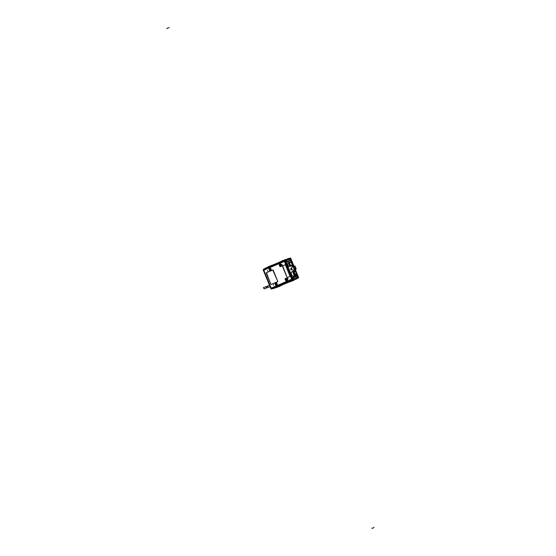 <?xml version="1.0" encoding="UTF-8"?>
<svg xmlns="http://www.w3.org/2000/svg" width="556" height="556" viewBox="0 0 556 556"><rect width="100%" height="100%" fill="white"/><g stroke="black" fill="none" stroke-linecap="round" stroke-linejoin="round"><path stroke-width="0.83" d="M296.438 278.82L297.363 277.229L293.839 278.66L296.939 277.437A9.806 5.887 67.1 0 0 297.189 277.291A9.806 5.887 67.1 0 1 296.939 277.437L296.251 278.98L273.962 288.418L273.211 288.182L273.962 288.418M290.642 259.298L293.582 266.47L290.642 259.298M294.826 269.507L297.808 276.77L294.826 269.507M289.544 259.402L286.416 260.583L289.544 259.402A9.806 5.887 67.1 0 1 289.829 259.339A9.806 5.887 67.1 0 0 289.544 259.402M290.573 260.458A0.653 0.389 -112.9 0 1 291.191 260.917L293.478 266.512L291.191 260.917A0.653 0.389 -112.9 0 0 290.573 260.458L286.208 262.147A0.653 0.389 -112.9 0 1 286.201 262.154A0.653 0.389 67.1 0 0 286.138 262.189A0.653 0.389 -112.9 0 1 286.194 262.154L290.573 260.458A0.653 0.389 67.1 0 0 290.566 260.458A0.653 0.389 67.1 0 1 291.198 260.938M297.182 275.519L297.057 275.234A0.653 0.389 -112.9 0 1 296.946 275.971A0.653 0.389 67.1 0 0 297.05 275.213L296.494 273.858L297.397 276.047L292.282 278.028M294.736 269.549L295.472 271.356L294.729 269.549M292.581 277.666A0.653 0.389 67.1 0 1 292.498 277.687A0.653 0.389 -112.9 0 0 292.567 277.673L296.939 275.978A0.653 0.389 67.1 0 0 296.953 275.971L292.567 277.673A0.653 0.389 -112.9 0 1 292.498 277.687L297.029 275.943M288.216 258.769L289.996 259.263L288.015 258.769M265.865 268.103L279.314 262.418A65.184 0.959 157.7 0 0 270.32 266.227L279.314 262.418A65.184 0.959 157.7 0 0 270.32 266.227L265.74 268.166A0.98 0.737 68.4 0 1 265.698 268.326A0.98 0.737 68.4 0 0 265.74 268.166L265.74 268.166M273.969 288.223L273.969 288.223A0.98 0.737 65 0 0 273.726 288.112A0.98 0.737 65 0 1 273.969 288.223L278.535 286.264A65.184 0.959 -22.3 0 1 287.535 282.455L278.535 286.264A65.184 0.959 -22.3 0 1 287.535 282.455L287.473 282.476M276.04 287.473L276.666 287.216M287.806 282.545L284.325 284.019L287.806 282.545M277.896 286.688L291.156 281.065L277.896 286.688M271.974 288.168L272.426 288.196L271.974 288.168M276.506 284.922A1.188 0.952 68.8 0 1 275.602 282.726A1.188 0.952 68.8 0 1 276.506 284.922A1.188 0.952 68.8 0 1 275.602 282.726A1.188 0.952 68.8 0 1 276.506 284.922M270.696 270.758A1.188 0.952 68.8 0 1 269.792 268.562A1.188 0.952 68.8 0 1 270.696 270.758A1.188 0.952 68.8 0 1 269.792 268.562A1.188 0.952 68.8 0 1 270.696 270.758M286.701 280.606A1.188 0.952 68.8 0 1 285.798 278.41A1.188 0.952 68.8 0 1 286.701 280.606A1.188 0.952 68.8 0 1 285.798 278.41A1.188 0.952 68.8 0 1 286.701 280.606M280.891 266.449A1.188 0.952 68.8 0 1 279.995 264.246A1.188 0.952 68.8 0 1 280.891 266.449A1.188 0.952 68.8 0 1 279.995 264.246A1.188 0.952 68.8 0 1 280.891 266.449M273.649 285.284L273.337 284.533M287.716 278.445L288.022 279.202L287.695 278.459M267.839 271.12L267.512 270.376L267.797 271.14M281.906 264.288L282.212 265.045L281.906 264.288M277.722 281.239L277.576 281.739L271.252 284.415L270.793 284.165L266.449 272.704L272.774 270.028L273.225 270.285L277.722 281.239L277.576 281.739L271.252 284.415L270.793 284.165L266.303 273.211L266.449 272.704L272.774 270.028L277.722 281.239M289.982 276.047L289.836 276.554L287.466 277.555L287.014 277.305L282.663 265.844L285.026 264.844L285.485 265.094L289.982 276.047L289.836 276.554L287.466 277.555L287.014 277.305L282.663 265.844L285.026 264.844L285.485 265.094L289.982 276.047M284.394 260.875L283.991 261.285M292.178 279.842L291.587 279.814M276.471 284.832A1.091 0.876 -111.2 0 0 275.637 282.809A1.091 0.876 68.8 0 0 276.471 284.832A1.091 0.876 68.8 0 1 275.637 282.809A1.091 0.876 -111.2 0 1 276.471 284.832M276.026 284.185L276.061 283.463L275.776 283.942L276.311 284.067M270.661 270.675A1.091 0.876 -111.2 0 0 269.834 268.652A1.091 0.876 68.8 0 0 270.661 270.675A1.091 0.876 68.8 0 1 269.834 268.652A1.091 0.876 -111.2 0 1 270.661 270.675M269.966 269.778L270.522 269.549L269.966 269.785M286.667 280.523A1.091 0.876 -111.2 0 0 285.833 278.493A1.091 0.876 68.8 0 0 286.667 280.523A1.091 0.876 68.8 0 1 285.833 278.493A1.091 0.876 -111.2 0 1 286.667 280.523M286.507 279.758L285.979 279.272M280.856 266.359A1.091 0.876 -111.2 0 0 280.029 264.336A1.091 0.876 68.8 0 0 280.856 266.359A1.091 0.876 68.8 0 1 280.029 264.336A1.091 0.876 -111.2 0 1 280.856 266.359M280.717 265.226L280.182 265.108L280.426 265.712L280.446 264.983M296.661 274.782L296.793 275.7L292.366 277.368L296.786 275.706L296.661 274.782L296.974 275.54M286.27 262.508L290.656 260.757L291.024 261.035L290.649 260.757L286.361 262.425M294.951 270.612L294.548 269.632M293.297 266.581L290.906 260.75M294.034 271.425A1.821 1.098 67.1 0 1 294.875 271.585A1.821 1.098 67.1 0 0 294.034 271.425A1.821 1.098 67.1 0 0 293.707 273.524A1.821 1.098 67.1 0 0 295.417 274.803A1.821 1.098 67.1 0 0 295.431 274.796A1.821 1.098 67.1 0 0 295.924 274.08A1.821 1.098 67.1 0 1 295.417 274.803A1.821 1.098 67.1 0 1 293.7 273.51A1.821 1.098 67.1 0 1 294.034 271.425A1.821 1.098 -112.9 0 1 294.048 271.418A1.821 1.098 -112.9 0 1 294.909 271.571M295.771 274.087A1.3 0.785 -112.9 0 1 294.548 273.163A1.3 0.785 -112.9 0 1 294.777 271.675A1.3 0.785 -112.9 0 1 295.994 272.579A1.3 0.785 -112.9 0 1 295.806 274.066A1.3 0.785 -112.9 0 1 295.771 274.087A1.3 0.785 -112.9 0 1 294.548 273.177A1.3 0.785 -112.9 0 1 294.763 271.682M291.49 269.66L291.08 268.673L291.469 269.709A0.98 0.778 -105.2 0 0 291.4 269.118A0.98 0.778 -111.2 0 0 291.08 268.673A0.98 0.778 62.8 0 1 291.4 269.118A0.98 0.778 68.8 0 1 291.49 269.66L290.948 268.694L291.4 269.736A0.591 0.354 -112.9 0 1 290.983 268.659L291.379 269.743M291.754 267.241L291.754 267.241A1.39 0.834 -112.9 0 0 291.81 267.214A1.39 0.834 -112.9 0 0 291.976 265.42M290.371 262.286L289.586 262.376A1.953 1.175 67.1 0 0 289.405 262.425A1.953 1.175 67.1 0 0 289.064 264.67A1.953 1.175 67.1 0 0 290.892 266.039A1.953 1.175 67.1 0 0 290.913 266.032L289.773 266.512A1.953 1.175 -112.9 0 1 289.752 266.519A1.953 1.175 -112.9 0 1 289.732 266.526A1.953 1.175 -112.9 0 1 287.932 265.17A1.953 1.175 -112.9 0 1 288.223 262.918A1.953 1.175 -112.9 0 1 288.265 262.905A1.953 1.175 67.1 0 0 287.918 265.136A1.953 1.175 67.1 0 0 289.752 266.519L290.823 266.067A1.96 1.175 67.1 0 0 290.99 265.997A1.953 1.175 -112.9 0 1 290.934 266.018A1.953 1.175 67.1 0 0 291.087 265.921L291.698 265.42A1.724 1.036 -112.9 0 1 291.525 265.525A1.724 1.036 -112.9 0 1 289.905 264.302A1.724 1.036 -112.9 0 1 290.211 262.328A1.724 1.036 -112.9 0 1 290.371 262.286A1.724 1.036 -112.9 0 1 291.824 263.523A1.724 1.036 -112.9 0 1 291.705 265.414M289.363 262.439A1.953 1.175 -112.9 0 1 289.412 262.418A1.953 1.175 67.1 0 0 289.398 262.425A1.953 1.175 -112.9 0 1 289.718 262.362M294.2 266.692A1.195 0.723 67.1 0 1 294.687 266.748A1.195 0.723 67.1 0 0 294.2 266.692L294.2 266.692A1.195 0.723 67.1 0 0 293.895 267.061A1.195 0.723 67.1 0 1 294.2 266.692A1.195 0.723 -112.9 0 1 294.214 266.685A1.195 0.723 -112.9 0 1 295.34 267.505A1.195 0.723 -112.9 0 1 295.146 268.889A1.195 0.723 67.1 0 0 295.417 268.534A1.195 0.723 67.1 0 1 295.111 268.909A1.195 0.723 67.1 0 0 295.125 268.902A1.195 0.723 -112.9 0 1 295.09 268.909A1.195 0.723 67.1 0 1 294.624 268.847A1.195 0.723 67.1 0 0 295.111 268.909M293.846 267.29A1.195 0.723 67.1 0 0 294.43 268.708A1.195 0.723 67.1 0 1 293.846 267.29M295.465 268.18A1.195 0.723 67.1 0 0 294.972 266.977A1.195 0.723 67.1 0 1 295.465 268.18M295.083 268.624A0.931 0.556 -112.9 0 1 294.207 267.985A0.931 0.556 -112.9 0 1 294.36 266.915A0.931 0.556 -112.9 0 1 295.236 267.554A0.931 0.556 -112.9 0 1 295.083 268.624A0.931 0.556 -112.9 0 1 295.083 268.624A0.931 0.556 -112.9 0 1 295.041 268.638A0.931 0.556 -112.9 0 1 295.034 268.645A0.931 0.556 -112.9 0 1 294.166 267.999A0.931 0.556 -112.9 0 1 294.319 266.936M295.034 268.645A0.931 0.556 -112.9 0 1 294.159 267.992A0.931 0.556 -112.9 0 1 294.326 266.929A0.931 0.556 -112.9 0 1 295.194 267.568A0.931 0.556 -112.9 0 1 295.062 268.631A0.931 0.556 -112.9 0 0 295.194 267.568A0.931 0.556 -112.9 0 0 294.339 266.922A0.931 0.556 -112.9 0 1 294.36 266.915A0.931 0.556 -112.9 0 1 294.402 266.901M285.054 261.056L290.475 258.596M292.512 279.237L298.183 277.395M284.943 260.18A1.14 0.91 -111.2 0 0 284.338 260.201L285.172 259.874M288.036 258.769L288.759 258.484A1.14 0.91 -111.2 0 1 289.857 258.832M288.21 258.568L286.618 259.318M264.906 268.423L289.19 258.304M279.258 262.446L270.425 266.095M265.608 268.041L265.233 268.729L265.608 268.041L285.506 259.617M264.531 268.812A1.466 1.175 68.8 0 1 265.045 268.353A1.466 1.175 68.8 0 1 265.059 268.353M265.407 268.659L265.761 268.152M285.291 259.895L286.361 261.007L285.673 260.938M263.287 269.361L285.263 260.048L293.366 279.8L271.377 289.085M297.571 277.632A1.14 0.91 68.8 0 1 297.168 278.612M292.616 280.384L292.616 280.384A1.14 0.91 68.8 0 0 293.075 279.925M296.313 278.89L293.867 280.002M276.742 287.341L277.096 287.188M293.492 280.161L296.57 278.959M277.103 287.014L275.47 287.716L277.375 286.972M272.614 288.578A1.466 1.175 -111.2 0 0 273.337 288.536M297.571 277.917A10.585 6.352 67.1 0 0 297.953 277.597M296.417 278.841L297.203 276.937M293.985 266.31A1.626 0.98 67.1 0 0 293.957 266.324A1.626 0.98 67.1 0 1 293.992 266.31L294.013 266.303A1.626 0.98 -112.9 0 0 293.992 266.31L293.999 266.31A1.626 0.98 -112.9 0 1 294.02 266.296L290.593 257.977L289.405 258.484M292.046 267.082L293.13 266.651L292.046 267.082A1.675 1.008 -112.9 0 1 292.067 267.075A1.675 1.008 67.1 0 0 291.789 268.993A1.675 1.008 67.1 0 0 293.359 270.167A1.675 1.008 67.1 0 0 293.38 270.153A1.675 1.008 -112.9 0 1 293.366 270.16A1.675 1.008 -112.9 0 1 291.803 269.007A1.675 1.008 -112.9 0 1 292.067 267.075A1.675 1.008 67.1 0 0 291.789 268.993A1.675 1.008 67.1 0 0 293.359 270.167L295.229 269.326L298.697 277.736L297.481 278.25M290.079 259.569L288.189 258.769M290.169 258.616A10.585 6.352 67.1 0 0 289.669 258.637M290.6 257.998L294.055 266.289A1.626 0.98 -112.9 0 0 294.02 266.296A1.626 0.98 -112.9 0 1 294.068 266.282M298.69 277.722L295.292 269.299A1.626 0.98 -112.9 0 1 295.215 269.326A1.626 0.98 -112.9 0 0 295.292 269.299L293.387 270.153A1.675 1.008 -112.9 0 1 293.366 270.16A1.675 1.008 -112.9 0 1 293.304 270.181M273.378 288.098L273.997 288.223M293.04 278.91L293.492 278.382L293.519 279.96M276.728 287.243L275.303 287.793M273.879 288.342L296.577 278.869M283.358 284.464L288.383 282.337M292.887 280.433L293.909 280.002M278.375 286.333A65.184 0.959 -22.3 0 1 287.73 282.378A65.191 0.959 -22.3 0 0 278.368 286.326L278.459 286.375M278.32 286.277A65.226 0.959 -22.3 0 1 287.681 282.316M294.11 279.835L294.673 279.599M276.735 287.188L276.089 287.459M287.473 282.663A129.944 103.916 68.8 0 0 279.036 286.639A6.186 3.697 61.6 0 0 278.48 286.625M277.513 286.896A6.186 3.697 61.6 0 0 276.791 287.515A129.944 103.916 68.8 0 1 282.288 284.79M291.664 281.107A129.944 103.916 68.8 0 1 293.735 280.426A6.186 3.711 72.6 0 0 292.644 280.495A6.186 3.711 72.6 0 0 292.532 280.53M292.477 280.558A6.186 3.711 72.6 0 0 291.49 281.294A129.944 103.916 68.8 0 0 285.728 283.338M263.593 269.778L285.089 260.43L292.97 279.654L271.286 288.536M271.14 288.599L271.342 289.099L293.325 279.8L285.235 260.076L263.252 269.375L263.447 269.841M271.828 288.126L271.432 288.189M270.848 287.396L271.738 287.911M291.858 279.411L271.335 288.091L291.858 279.404M292.359 279.619L270.89 288.703L263.196 269.945L284.665 260.861L292.359 279.619M263.94 270.557L270.987 287.737L263.933 270.557M291.455 279.571L291.608 278.994L284.582 261.841L284.067 261.542L264.329 269.889L264.079 270.897M263.94 270.056L284.464 261.376L263.94 270.063M285.013 261.695L285.374 261.313M285.006 261.667L285.277 261.376L285.006 261.667L292.039 278.82L292.442 278.855L292.039 278.82L285.006 261.667L284.067 261.542L264.329 269.889L264.072 270.89L270.848 287.41L271.731 287.925L291.469 279.578L291.622 278.994L284.582 261.841L284.067 261.549M292.185 279.168L284.867 261.32M291.754 279.341L284.436 261.501L291.761 279.334M284.783 261.16L285.138 261.021M292.241 279.341L292.595 279.202M292.56 278.834L271.731 287.925L270.848 287.41L264.072 270.89L264.329 269.889M275.54 282.74A1.195 0.959 68.8 0 1 276.45 284.957M276.554 284.908A1.195 0.959 68.8 0 1 275.651 282.698M275.581 282.83A1.105 0.883 68.8 0 1 276.415 284.867M276.52 284.825A1.105 0.883 68.8 0 1 275.679 282.782M274.782 283.122L276.464 282.413L277.326 284.519L275.644 285.228L274.782 283.122M275.79 283.574L276.04 284.185M269.729 268.583A1.195 0.959 68.8 0 1 270.64 270.793M270.751 270.744A1.195 0.959 68.8 0 1 269.841 268.534M269.771 268.666A1.105 0.883 68.8 0 1 270.605 270.702M270.709 270.661A1.105 0.883 68.8 0 1 269.875 268.624M268.979 268.965L270.654 268.256L271.516 270.362L269.841 271.071L268.979 268.965M285.735 278.431A1.195 0.959 68.8 0 1 286.646 280.641M286.757 280.592A1.195 0.959 68.8 0 1 285.847 278.382M285.777 278.514A1.105 0.883 68.8 0 1 286.611 280.551M286.715 280.509A1.105 0.883 68.8 0 1 285.874 278.473M284.978 278.813L286.66 278.104L287.521 280.21L285.847 280.919L284.978 278.813M279.925 264.267A1.195 0.959 68.8 0 1 280.836 266.477M280.947 266.435A1.195 0.959 68.8 0 1 280.036 264.218M279.967 264.35A1.105 0.883 68.8 0 1 280.801 266.394M280.905 266.345A1.105 0.883 68.8 0 1 280.071 264.308M279.175 264.649L280.849 263.94L281.711 266.046L280.036 266.755L279.175 264.649M280.175 265.101L280.161 265.476M267.512 270.376L267.818 271.126L267.533 270.369M273.142 270.063L277.812 281.454L273.135 270.063M277.701 281.69L271.126 284.47L277.701 281.69M270.883 284.387L266.213 272.996L270.883 284.387M266.317 272.76L272.899 269.973L266.324 272.76M285.402 264.878L290.072 276.269L285.395 264.878M289.878 276.54L287.424 277.576L289.878 276.534M282.427 266.129L287.104 277.527L282.427 266.136M282.615 265.865L285.075 264.823L282.622 265.865M269.5 285.318L265.921 286.701L266.824 287.876L270.334 286.514L268.082 287.382L267.179 286.215L269.5 285.318L263.349 287.702L264.246 288.87L270.334 286.514M270.209 266.185L270.153 266.296A65.191 0.959 -22.3 0 1 279.508 262.342L270.209 266.185M270.153 266.289A65.184 0.959 -22.3 0 1 279.508 262.335M270.153 266.373A65.226 0.959 -22.3 0 1 279.515 262.411M272.892 265.045A129.944 103.916 -111.2 0 1 268.242 266.658A6.186 3.711 72.6 0 0 269.09 266.651M270.313 265.976A6.186 3.711 72.6 0 0 270.487 265.789A129.944 103.916 -111.2 0 0 273.642 264.725M278.466 262.689A129.944 103.916 -111.2 0 0 282.935 260.437M284.88 259.895A6.186 3.697 61.6 0 0 285.186 259.569A129.944 103.916 -111.2 0 1 283.497 260.458M290.67 260.423L286.118 262.189A0.653 0.389 -112.9 0 1 286.201 262.154M285.756 262.126L290.878 260.145L293.485 266.505L291.073 260.632M291.08 260.924L290.642 260.59L286.194 262.328L290.739 260.555L286.194 262.321M292.463 277.604L297.008 275.839L292.463 277.604M296.918 275.873L292.505 277.59L296.918 275.873L296.751 274.747L297.001 275.359M295.041 270.577L294.638 269.59L295.041 270.577M290.649 260.59L293.387 266.546L290.955 260.618L293.387 266.546L290.649 260.59L286.236 262.3M292.4 277.402L296.876 275.672M290.746 260.722L286.27 262.46M296.779 275.706L296.855 275.255M291.879 271.842L292.616 271.55L291.879 271.842A2.28 1.369 -112.9 0 1 291.893 271.842A2.28 1.369 -112.9 0 1 291.935 271.821A2.28 1.369 -112.9 0 0 291.893 271.842A2.28 1.369 67.1 0 0 291.365 272.447A2.28 1.369 -112.9 0 1 291.893 271.842A2.28 1.369 67.1 0 0 291.365 272.447M295.563 275.185L293.693 276.019A2.28 1.369 -112.9 0 1 293.665 276.033A2.28 1.369 -112.9 0 1 293.575 276.061M293.707 276.019A2.28 1.369 -112.9 0 1 293.665 276.033A2.28 1.369 -112.9 0 1 292.803 275.957A2.28 1.369 67.1 0 0 293.651 276.04A2.28 1.369 67.1 0 0 293.679 276.026L293.728 276.005M292.324 275.616A2.28 1.369 -112.9 0 1 291.254 273.017M293.665 274.108A2.231 1.341 -112.9 0 1 293.255 273.1A2.231 1.341 67.1 0 0 293.665 274.094A2.231 1.341 67.1 0 1 293.262 273.114M295.618 275.081A2.161 1.3 -112.9 0 1 293.512 273.587A2.161 1.3 -112.9 0 1 293.978 271.085M296.494 273.865L296.841 274.713L294.319 275.686L292.609 271.516L295.132 270.543L295.465 271.356M293.825 271.147A2.161 1.3 -112.9 0 1 295.139 271.481A2.168 1.3 67.1 0 0 293.902 271.113A2.168 1.3 67.1 0 0 293.512 273.587A2.168 1.3 67.1 0 0 295.542 275.123A2.168 1.3 67.1 0 0 296.181 273.983A2.161 1.3 -112.9 0 1 295.465 275.144M291.81 271.877L292.623 271.557M293.533 276.082L295.014 275.415M295.959 274.066A1.821 1.098 -112.9 0 1 295.472 274.775A1.821 1.098 -112.9 0 1 295.389 274.81M295.514 274.761A1.821 1.098 -112.9 0 1 295.472 274.775A1.821 1.098 -112.9 0 1 293.749 273.524A1.821 1.098 -112.9 0 1 294.048 271.418A1.821 1.098 -112.9 0 1 294.131 271.391M293.7 273.392L294.555 273.024A1.3 0.785 -112.9 0 0 295.834 274.059A1.3 0.785 -112.9 0 1 294.61 273.163A1.3 0.785 -112.9 0 1 294.819 271.662A1.3 0.785 -112.9 0 1 296.049 272.551A1.3 0.785 -112.9 0 1 295.834 274.059A1.3 0.785 -112.9 0 0 295.889 274.032M295.806 274.066A1.3 0.785 -112.9 0 0 295.994 272.579A1.3 0.785 -112.9 0 0 294.791 271.669A1.3 0.785 -112.9 0 1 294.819 271.662A1.3 0.785 -112.9 0 1 296.105 272.69M295.903 272.266L295.521 271.335L293.999 271.919L295.027 274.428L296.55 273.844L296.16 272.906M291.65 269.361L291.073 269.917L290.607 268.777L291.413 268.784M290.983 269.688A0.653 0.396 -112.9 0 1 290.705 269.007A0.653 0.396 67.1 0 0 290.976 269.681A0.653 0.396 67.1 0 1 290.705 269.014M290.955 268.604L290.969 268.631A0.653 0.396 67.1 0 0 290.788 268.701A0.653 0.396 -112.9 0 1 290.927 268.611L290.962 268.638A0.591 0.354 67.1 0 0 291.504 269.688A0.591 0.354 67.1 0 1 291.066 268.652A0.98 0.778 68.8 0 1 291.4 269.118A0.98 0.778 -117.2 0 1 291.504 269.667L291.094 268.659A0.98 0.778 74.8 0 1 291.4 269.118A0.98 0.778 68.8 0 0 291.073 268.666M290.976 269.667A0.653 0.396 -112.9 0 1 290.712 269.021M289.787 266.505A1.953 1.175 -112.9 0 1 289.752 266.519L291.274 265.692M288.182 262.946L289.287 262.474M289.655 266.553L290.781 266.081M291.476 265.532A1.724 1.036 67.1 0 0 291.712 265.407A1.724 1.036 67.1 0 0 291.837 263.516A1.724 1.036 67.1 0 0 290.392 262.286A1.724 1.036 67.1 0 0 290.169 262.356M289.864 262.39L289.322 262.453A1.96 1.175 67.1 0 1 289.467 262.397L289.461 262.397A1.96 1.175 67.1 0 0 289.037 264.663A1.96 1.175 67.1 0 0 290.948 266.018L291.407 265.643M289.183 262.654L291.191 261.876L292.553 265.198L290.545 265.976L289.183 262.654M289.996 262.342L289.481 262.397M290.295 262.307A1.724 1.036 67.1 0 0 289.919 264.295A1.724 1.036 67.1 0 0 291.594 265.483M289.94 262.362L288.251 262.912A1.953 1.175 67.1 0 0 287.925 265.163A1.953 1.175 67.1 0 0 289.752 266.519A1.953 1.175 67.1 0 0 289.759 266.519L290.934 266.018A1.953 1.175 -112.9 0 1 289.092 264.677A1.953 1.175 -112.9 0 1 289.412 262.418A1.953 1.175 -112.9 0 1 289.502 262.39M291.546 265.407A1.633 0.98 -112.9 0 1 289.954 264.281A1.633 0.98 -112.9 0 1 290.308 262.397M290.197 262.439A1.633 0.98 -112.9 0 1 291.782 263.572A1.633 0.98 -112.9 0 1 291.427 265.455M291.99 267.109L293.13 266.658M293.262 270.202L295.18 269.34A1.626 0.98 -112.9 0 1 295.16 269.347A1.626 0.98 67.1 0 0 295.229 269.326L295.222 269.319A1.626 0.98 67.1 0 0 295.257 269.312L295.222 269.326A1.626 0.98 67.1 0 1 295.16 269.347M294.006 266.38A1.564 0.938 -112.9 0 1 295.528 267.457A1.564 0.938 -112.9 0 1 295.194 269.264M293.13 266.644L294.951 265.942L296.181 268.951L294.36 269.653L293.13 266.644L292.018 267.068M293.943 268.638A1.626 0.98 67.1 0 1 293.547 267.665A1.626 0.98 67.1 0 0 293.943 268.638A1.626 0.98 -112.9 0 1 293.54 267.651M295.299 269.222A1.564 0.938 -112.9 0 1 293.783 268.138A1.564 0.938 -112.9 0 1 294.117 266.338M293.839 268.381A1.626 0.98 -112.9 0 1 293.651 267.922M295.173 268.882A1.195 0.723 -112.9 0 1 295.146 268.889A1.195 0.723 -112.9 0 1 294.02 268.068A1.195 0.723 -112.9 0 1 294.214 266.685A1.195 0.723 -112.9 0 1 294.27 266.665M295.111 267.325L294.854 266.685L293.77 267.102L294.506 268.889L295.584 268.472L295.326 267.832M285.207 259.86L288.126 258.748M296.39 278.897L293.811 279.925L296.251 278.98M297.363 277.173A9.806 5.887 67.1 0 0 297.766 276.832A9.806 5.887 67.1 0 1 297.363 277.173M290.573 259.284A9.806 5.887 67.1 0 0 290.037 259.311A9.806 5.887 67.1 0 1 290.573 259.284M274.101 288.182L287.605 282.504M277.069 287.091L275.47 287.716M276.666 287.146L278.66 286.298A65.045 0.952 -22.3 0 1 287.633 282.504L289.885 281.558L287.633 282.504A65.045 0.952 -22.3 0 0 278.66 286.298L276.666 287.146M293.617 280.106L292.824 280.446L293.617 280.106M288.335 282.351A65.045 0.952 -22.3 0 1 283.511 284.394A65.045 0.952 -22.3 0 0 288.335 282.351M294.659 279.605L294.096 279.842M273.323 284.54L273.628 285.291M276.318 284.067L275.79 283.581M285.986 279.265L286.507 279.751M280.168 265.462L280.717 265.24M297.057 275.234A0.653 0.389 -112.9 0 1 296.939 275.978M290.656 260.757L291.024 261.035M295.173 275.359L293.651 276.04A2.28 1.369 67.1 0 1 292.803 275.957M291.254 273.01A2.28 1.369 67.1 0 0 292.324 275.63A2.28 1.369 67.1 0 1 291.254 273.01M294.784 273.83A1.3 0.785 -112.9 0 1 294.402 273.225M291.351 265.664L290.892 266.032A1.953 1.175 67.1 0 1 289.057 264.656A1.953 1.175 67.1 0 1 289.405 262.425L288.223 262.918L289.412 262.418M291.525 265.525A1.724 1.036 -112.9 0 1 289.905 264.302A1.724 1.036 -112.9 0 1 290.211 262.328A1.724 1.036 -112.9 0 1 291.837 263.551A1.724 1.036 -112.9 0 1 291.525 265.525M291.49 265.434A1.626 0.98 -112.9 0 1 289.954 264.281A1.626 0.98 -112.9 0 1 290.253 262.418A1.626 0.98 -112.9 0 1 291.782 263.572A1.626 0.98 -112.9 0 1 291.49 265.434A1.626 0.98 -112.9 0 1 289.954 264.281A1.626 0.98 -112.9 0 1 290.253 262.418A1.626 0.98 -112.9 0 1 291.782 263.572A1.626 0.98 -112.9 0 1 291.49 265.434M295.25 269.243A1.564 0.938 67.1 0 0 295.528 267.457A1.564 0.938 67.1 0 0 294.061 266.352A1.564 0.938 67.1 0 0 293.776 268.138A1.564 0.938 67.1 0 0 295.25 269.243A1.564 0.938 67.1 0 0 295.528 267.457A1.564 0.938 67.1 0 0 294.061 266.352A1.564 0.938 67.1 0 0 293.776 268.138A1.564 0.938 67.1 0 0 295.25 269.243M284.366 260.187L288.807 258.464M297.064 278.66L292.644 280.377M374.007 527.331A6.186 3.704 -105 0 1 371.762 528.2M166.89 28.669A6.186 3.683 -120.8 0 1 169.135 27.8M293.318 270.181L295.264 269.306L293.318 270.181M295.139 271.481A2.168 1.3 67.1 0 0 293.902 271.113A2.168 1.3 67.1 0 0 293.512 273.587A2.168 1.3 67.1 0 0 295.542 275.123A2.168 1.3 67.1 0 0 296.181 273.983M292.616 271.55L291.921 271.828M296.8 278.327L297.203 276.971M288.849 258.867L290.051 259.548M293.658 276.04L295.597 275.164L293.658 276.04M291.712 265.407L291.073 265.935M290.392 262.286L289.572 262.376M293.346 270.167L295.292 269.299L293.346 270.167"/></g></svg>
